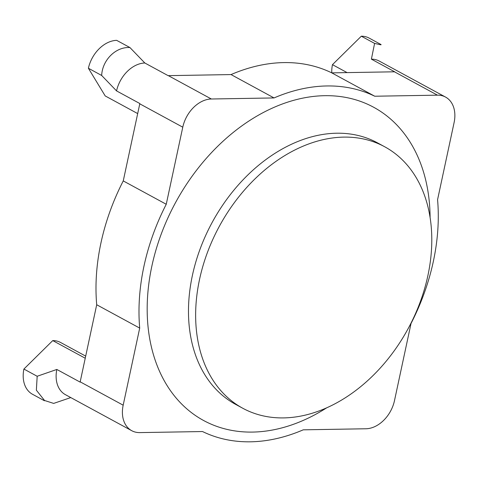 <?xml version="1.0" encoding="UTF-8"?>
<svg xmlns="http://www.w3.org/2000/svg" width="478" height="478" viewBox="0 0 478 478"><rect width="100%" height="100%" fill="white"/><g stroke="black" fill="none" stroke-linecap="round" stroke-linejoin="round"><path stroke-width="0.72" d="M343.819 137.114A148.76 107.371 -61.5 0 1 384.73 146.788A148.76 107.371 -61.5 0 1 408.069 328.756A148.76 107.371 -61.5 0 1 242.71 408.224A148.76 107.371 -61.5 0 1 199.535 279.445A148.76 107.371 -61.5 0 1 343.819 137.114M137.682 113.585L105.202 95.935L88.388 68.246A29.457 21.259 -61.5 0 1 116.668 40.349L129.95 47.561L144.828 62.994A29.457 21.259 118.5 0 0 116.548 90.898L101.665 75.464C102.34 59.965 115.933 46.551 129.95 47.561M44.406 400.737L32.51 394.272A29.457 21.259 -61.5 0 1 23.9 369.052L37.176 376.264L56.828 369.452A29.457 21.259 118.5 0 0 65.438 394.679L131.725 430.69A29.457 21.259 -61.5 0 1 123.175 405.189L139.701 328.099A188.529 136.069 -61.5 0 1 166.248 204.267L182.775 127.184A29.457 21.259 -61.5 0 1 211.348 99L274.043 97.936A188.529 136.069 -61.5 0 1 374.752 96.227L437.448 95.164A29.457 21.259 -61.5 0 1 445.55 97.076A29.457 21.259 -61.5 0 1 454.1 122.577L437.573 199.667A188.529 136.069 -61.5 0 1 411.026 323.492L394.499 400.582A29.457 21.259 -61.5 0 1 365.933 428.766L303.237 429.83A188.529 136.069 -61.5 0 1 202.523 431.538L139.827 432.602A29.457 21.259 -61.5 0 1 131.725 430.69M88.388 68.246L101.665 75.464M85.687 356.116L60.628 342.505A29.457 21.259 -61.5 0 0 52.753 340.587L23.9 369.052M70.768 397.577L53.661 403.408L44.544 400.486L36.364 390.197L37.176 376.264M374.752 96.227L331.756 72.865L394.452 71.802A29.457 21.259 -61.5 0 1 394.679 71.802L371.388 59.147L374.597 43.408L380.954 44.83M274.043 97.936L231.041 74.574A188.529 136.069 -61.5 0 1 331.756 72.865M144.828 62.994L168.119 75.644A29.457 21.259 -61.5 0 1 168.346 75.644L231.041 74.574M116.548 90.898L139.839 103.547A29.457 21.259 -61.5 0 0 139.779 103.828L123.252 180.911L166.248 204.267M139.701 328.099L96.705 304.743A188.529 136.069 -61.5 0 1 123.252 180.911M56.828 369.452L80.119 382.107A29.457 21.259 -61.5 0 1 80.179 381.826L96.705 304.743M52.753 340.587L85.239 358.231M445.55 97.076L379.263 61.065A29.457 21.259 118.5 0 0 371.388 59.147M331.78 72.865A29.457 21.259 -61.5 0 1 332.461 64.661L361.32 36.197A29.457 21.259 -61.5 0 1 369.195 38.115L381.091 44.579M332.461 64.661L347.094 72.608M361.32 36.197L374.597 43.408M242.71 408.224L235.546 404.334A148.76 107.371 -61.5 0 1 192.371 275.555A148.76 107.371 -61.5 0 1 377.56 142.898L384.73 146.788M326.725 407.8A178.216 128.63 -61.5 0 1 189.354 410.978A178.216 128.63 -61.5 0 1 151.843 266.204A178.216 128.63 -61.5 0 1 306.267 97.476A178.216 128.63 -61.5 0 1 430.098 217.502M437.448 95.164L394.452 71.802M211.348 99L168.346 75.644M182.775 127.184L139.779 103.828M123.175 405.189L80.179 381.826"/></g></svg>
